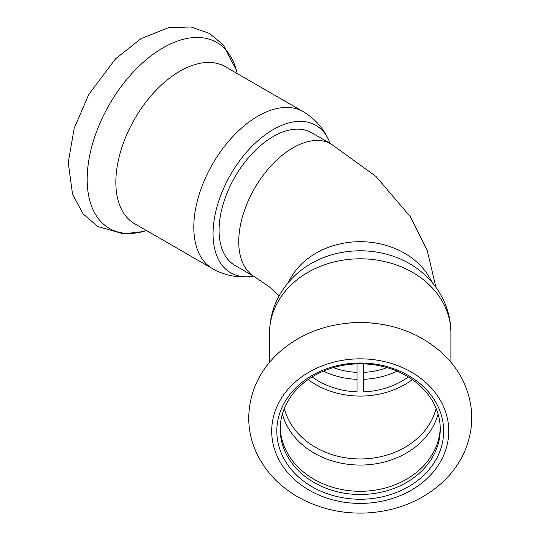 <?xml version="1.0" encoding="UTF-8"?>
<svg xmlns="http://www.w3.org/2000/svg" width="540" height="540" viewBox="0 0 540 540"><rect width="100%" height="100%" fill="white"/><g stroke="black" fill="none" stroke-linecap="round" stroke-linejoin="round"><path stroke-width="0.81" d="M331.223 144.059L311.56 132.712A76.613 44.233 120 0 0 234.947 176.945A76.613 44.233 120 0 0 234.947 265.41L254.61 276.764A76.613 44.233 -60 0 1 254.61 188.291A76.613 44.233 -60 0 1 331.223 144.059L376.022 176.479L410.515 216.945L427.309 250.736L435.915 287.327M333.41 367.605A63.848 52.13 180 0 0 357.007 372.357M363.461 372.357A63.848 52.13 180 0 0 387.058 367.605M253.503 276.122A85.131 49.147 -60 0 1 250.391 276.561A85.131 49.147 -60 0 1 214.198 219.699A85.131 49.147 -60 0 1 273.254 129.553A85.131 49.147 -60 0 1 328.934 140.508A85.131 49.147 -60 0 1 330.115 143.424M134.622 223.709A90.659 52.346 -60 0 1 134.622 119.023A90.659 52.346 -60 0 1 225.288 66.677L303.237 111.686A90.659 52.346 -60 0 0 257.904 116.174A90.659 52.346 -60 0 0 198.679 196.067A90.659 52.346 -60 0 0 212.578 268.711L134.622 223.709M357.007 363.879L357.007 391.851A72.36 59.083 180 0 1 312.12 376.954M408.355 376.954A72.36 59.083 180 0 1 363.461 391.851L363.461 363.879M308.09 379.6A77.463 63.254 180 0 0 412.385 379.6M280.24 427.565A80.021 65.333 180 0 0 360.234 491.299A80.021 65.333 180 0 0 440.228 427.565M360.234 363.825A80.021 65.333 180 0 0 280.213 429.158A80.021 65.333 180 0 0 360.234 494.498A80.021 65.333 180 0 0 440.255 429.158A80.021 65.333 180 0 0 360.234 363.825M323.406 371.156A72.36 59.083 180 0 0 357.007 379.316M363.461 379.316A72.36 59.083 180 0 0 397.062 371.156M269.575 332.829A90.659 74.027 180 0 1 360.234 258.802A90.659 74.027 180 0 1 450.893 332.829C450.758 316.832 446.128 302.177 437.009 288.873C430.92 280.125 423.394 272.734 414.437 266.699A85.131 69.505 180 0 0 360.234 250.79A85.131 69.505 180 0 0 306.031 266.699C297.074 272.734 289.548 280.125 283.459 288.873C274.34 302.177 269.71 316.832 269.575 332.829L269.575 362.245M389.245 325.843A107.359 87.662 180 0 0 375.185 323.44L372.857 323.17A90.659 74.027 180 0 0 360.234 322.447A90.659 74.027 180 0 0 347.612 323.17L345.283 323.44C319.14 326.606 296.858 336.447 278.444 352.971C259.139 371.048 249.23 392.661 248.717 417.805C248.738 429.131 250.992 440.066 255.474 450.617C264.782 471.589 280.328 487.796 302.117 499.244C321.847 509.308 343.143 513.898 366.019 513C395.942 511.4 421.362 501.235 442.287 482.504C452.25 473.263 459.817 462.638 464.994 450.63C474.019 428.706 473.985 406.789 464.906 384.878C450.913 351.547 414.821 327.679 375.185 323.44A107.359 87.662 180 0 0 360.234 322.582A107.359 87.662 180 0 0 345.283 323.44M360.234 363.008A83.423 68.114 180 0 0 287.989 465.183A83.423 68.114 180 0 0 432.486 465.183A83.423 68.114 180 0 0 360.234 363.008M288.461 282.359A76.613 62.559 0 0 1 360.234 241.691A76.613 62.559 0 0 1 432.007 282.359M146.637 230.641L143.033 231.586A107.359 61.985 -60 0 1 109.411 104.463A107.359 61.985 -60 0 1 236.311 70.025L237.296 73.616M282.373 414.099A79.778 65.138 180 0 0 360.234 465.062A79.778 65.138 180 0 0 438.102 414.099M284.351 408.422A77.463 63.254 180 0 0 360.234 458.946A77.463 63.254 180 0 0 436.118 408.422M360.234 358.837A88.533 72.286 180 0 0 283.561 467.269A88.533 72.286 180 0 0 436.907 467.269A88.533 72.286 180 0 0 360.234 358.837M278.978 296.156L270.034 287.327L254.61 276.764M250.391 276.561C236.999 277.945 224.397 275.326 212.578 268.711M328.934 140.508C323.44 128.223 314.874 118.611 303.237 111.686M143.033 231.586L123.511 233.84L97.936 226.611L83.167 213.935L72.549 194.413L68.249 162.446L74.196 128.277L88.864 94.304L115.533 58.833L141.055 38.596L168.683 27.601L191.079 27L209.466 33.46L223.27 44.901L236.311 70.025M450.893 332.829L450.893 362.245"/></g></svg>
